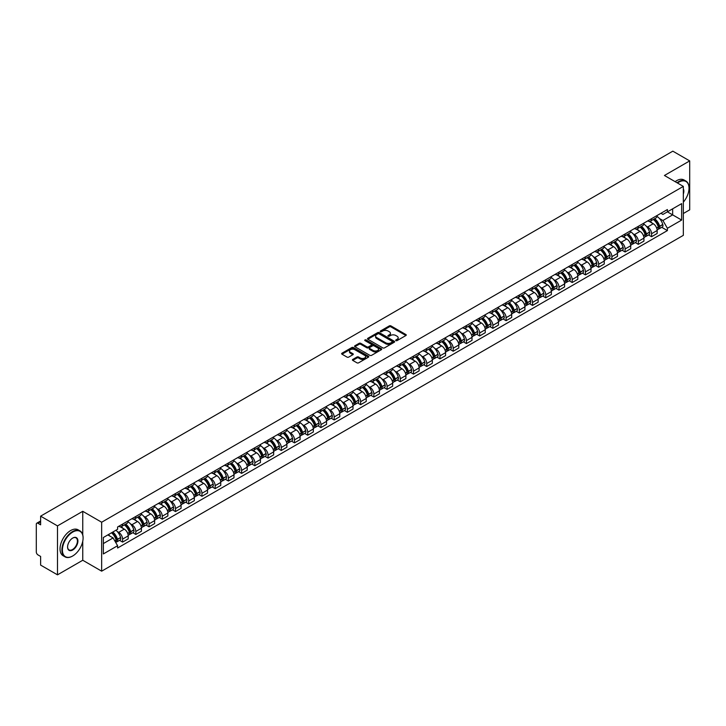 <?xml version="1.0" encoding="UTF-8"?>
<svg xmlns="http://www.w3.org/2000/svg" width="726" height="726" viewBox="0 0 726 726"><rect width="100%" height="100%" fill="white"/><g stroke="black" fill="none" stroke-linecap="round" stroke-linejoin="round"><path stroke-width="1.09" d="M395.915 340.621A0.826 0.472 0 0 0 397.077 340.621L405.916 335.521A1.18 0.681 0 0 0 406.261 335.04A1.18 0.681 0 0 0 405.916 334.559L390.942 325.91A1.18 0.681 0 0 0 389.281 325.91L380.442 331.02A0.826 0.472 0 0 0 381.604 331.691L382.747 331.029A3.766 2.178 0 0 1 388.074 331.029L389.317 331.746A3.766 2.178 0 0 1 390.425 333.288A3.766 2.178 0 0 1 389.317 334.822L388.174 335.485A0.826 0.472 0 0 0 389.345 336.156L390.488 335.494A3.766 2.178 0 0 1 395.806 335.494L397.058 336.22A3.766 2.178 0 0 1 398.166 337.753A3.766 2.178 0 0 1 397.058 339.287L395.915 339.95A0.826 0.472 0 0 0 395.915 340.621L395.915 339.95M352.754 359.443A1.18 0.681 0 0 0 352.409 359.924A1.18 0.681 0 0 0 352.754 360.405L356.956 362.828A1.18 0.681 0 0 0 358.617 362.828L368.436 357.165A1.18 0.681 0 0 0 368.781 356.684A1.18 0.681 0 0 0 368.436 356.203L353.462 347.554A1.18 0.681 0 0 0 351.792 347.554L341.973 353.217A1.18 0.681 0 0 0 341.628 353.698A1.18 0.681 0 0 0 341.973 354.179L347.055 357.11A1.18 0.681 0 0 0 348.716 357.11L352.918 354.687A1.18 0.681 0 0 0 353.263 354.206A1.18 0.681 0 0 0 352.918 353.725L350.404 352.273A3.149 1.815 0 0 1 349.478 350.985A3.149 1.815 0 0 1 351.42 349.306A3.149 1.815 0 0 1 354.851 349.705L364.715 355.395A3.149 1.815 0 0 1 365.632 356.684A3.149 1.815 0 0 1 363.69 358.363A3.149 1.815 0 0 1 360.259 357.963L358.617 357.02A1.18 0.681 0 0 0 356.956 357.02L352.754 359.443L352.754 360.405L356.956 358L356.956 357.02M101.658 522.23L82.755 511.313L57.49 525.896L40.62 516.159L672.83 151.162L689.7 160.9L664.435 175.483L683.338 186.4L101.658 522.23L101.658 571.171L683.338 235.342L683.338 186.4M382.829 347.89A1.18 0.681 0 0 0 384.499 347.89L394.309 342.218A1.18 0.681 0 0 0 394.654 341.737A1.18 0.681 0 0 0 394.309 341.256L379.335 332.617A1.18 0.681 0 0 0 377.674 332.617L367.855 338.28A1.18 0.681 0 0 0 367.51 338.761A1.18 0.681 0 0 0 367.855 339.242L382.829 347.89M365.314 340.803A0.826 0.472 0 0 1 366.149 340.921L381.359 349.696L371.558 355.359A1.18 0.681 0 0 1 369.888 355.359L354.914 346.71L359.116 344.305L359.116 343.325L354.914 345.748A1.18 0.681 0 0 0 354.569 346.229A1.18 0.681 0 0 0 354.914 346.71L354.914 345.748M359.116 344.305A1.18 0.681 0 0 1 360.777 344.305L360.777 343.325A1.18 0.681 0 0 0 359.116 343.325M360.777 343.325L366.857 346.828A1.18 0.681 0 0 0 368.518 346.828L371.304 345.222A1.18 0.681 0 0 0 371.648 344.741A1.18 0.681 0 0 0 371.304 344.26L364.978 340.612A0.826 0.472 0 0 1 366.149 339.94L381.377 348.734A1.18 0.681 0 0 1 381.722 349.206A1.18 0.681 0 0 1 381.377 349.687L381.377 348.734M57.49 525.896L57.49 574.838L40.62 565.1L40.62 556.443L37.997 554.918A2.396 1.388 -120 0 1 36.3 551.987L36.3 524.281A2.396 1.388 -120 0 1 36.799 523.183L40.62 520.978M683.338 213.508L689.7 209.841L689.7 160.9M57.49 574.838L82.755 560.254L101.658 571.171M40.62 516.159L40.62 524.825L37.997 523.31A2.396 1.388 -120 0 0 36.799 523.183M651.558 218.698A5.518 3.185 60 0 1 650.414 221.176L656.005 217.945A5.518 3.185 -120 0 0 657.148 215.468M646.24 226.158L647.656 226.966A5.518 3.185 60 0 1 651.558 233.727L657.148 230.496A5.518 3.185 -120 0 0 653.246 223.735L649.244 221.43M657.148 230.496L657.148 233.482L651.558 236.712L648.518 234.961M650.414 221.176A5.518 3.185 60 0 1 647.701 220.922M651.558 233.727L651.558 236.712M638.326 226.331A5.518 3.185 60 0 1 637.192 228.808L642.782 225.577A5.518 3.185 -120 0 0 643.926 223.1M635.295 242.593L638.326 244.344L643.926 241.114L643.926 238.128A5.518 3.185 -120 0 0 640.023 231.376L636.021 229.062M637.192 228.808A5.518 3.185 60 0 1 634.47 228.563M633.018 233.79L634.433 234.607A5.518 3.185 60 0 1 638.326 241.359L638.326 244.344M625.104 233.963A5.518 3.185 60 0 1 623.961 236.44L629.56 233.209A5.518 3.185 -120 0 0 630.703 230.741M622.073 250.225L625.104 251.976L630.703 248.746L630.703 245.76A5.518 3.185 -120 0 0 626.801 239.008L622.799 236.694M623.961 236.44A5.518 3.185 60 0 1 621.247 236.195M619.795 241.422L621.211 242.239A5.518 3.185 60 0 1 625.104 248.991L625.104 251.976M611.882 241.604A5.518 3.185 60 0 1 610.738 244.081L616.338 240.85A5.518 3.185 -120 0 0 617.472 238.373M608.851 257.857L611.882 259.609L617.481 256.378L617.481 253.401A5.518 3.185 -120 0 0 613.579 246.64L609.577 244.335M610.738 244.081A5.518 3.185 60 0 1 608.025 243.827M606.573 249.054L607.98 249.871A5.518 3.185 60 0 1 611.882 256.623L611.882 259.609M598.66 249.236A5.518 3.185 60 0 1 597.516 251.713L603.106 248.483A5.518 3.185 -120 0 0 604.25 246.005M595.629 265.498L598.66 267.25L604.25 264.019L604.25 261.033A5.518 3.185 -120 0 0 600.357 254.281L596.345 251.967M597.516 251.713A5.518 3.185 60 0 1 594.803 251.459M593.351 256.695L594.757 257.512A5.518 3.185 60 0 1 598.66 264.264L598.66 267.25M585.437 256.868A5.518 3.185 60 0 1 584.294 259.345L589.884 256.115A5.518 3.185 -120 0 0 591.028 253.637M582.397 273.13L585.437 274.882L591.028 271.651L591.028 268.665A5.518 3.185 -120 0 0 587.125 261.914L583.123 259.599M584.294 259.345A5.518 3.185 60 0 1 581.58 259.1M580.128 264.328L581.535 265.144A5.518 3.185 60 0 1 585.437 271.896L585.437 274.882M572.206 264.509A5.518 3.185 60 0 1 571.072 266.977L576.662 263.756A5.518 3.185 -120 0 0 577.805 261.278M569.175 280.762L572.206 282.514L577.805 279.283L577.805 276.297A5.518 3.185 -120 0 0 573.903 269.546L569.901 267.232M571.072 266.977A5.518 3.185 60 0 1 568.349 266.732M566.897 271.96L568.313 272.776A5.518 3.185 60 0 1 572.206 279.528L572.206 282.514M558.984 272.141A5.518 3.185 60 0 1 557.84 274.619L563.44 271.388A5.518 3.185 -120 0 0 564.583 268.91M555.953 288.404L558.984 290.155L564.583 286.924L564.583 283.939A5.518 3.185 -120 0 0 560.681 277.178L556.679 274.873M557.84 274.619A5.518 3.185 60 0 1 555.127 274.364M553.675 279.601L555.091 280.408A5.518 3.185 60 0 1 558.984 287.169L558.984 290.155M545.761 279.773A5.518 3.185 60 0 1 544.618 282.251L550.217 279.02A5.518 3.185 -120 0 0 551.361 276.542M542.73 296.036L545.761 297.787L551.361 294.556L551.361 291.571A5.518 3.185 -120 0 0 547.458 284.819L543.456 282.505M544.618 282.251A5.518 3.185 60 0 1 541.905 282.006M540.453 287.233L541.859 288.05A5.518 3.185 60 0 1 545.761 294.801L545.761 297.787M532.539 287.414A5.518 3.185 60 0 1 531.396 289.883L536.995 286.652A5.518 3.185 -120 0 0 538.129 284.184M529.508 303.668L532.539 305.419L538.129 302.188L538.129 299.203A5.518 3.185 -120 0 0 534.236 292.451L530.225 290.137M531.396 289.883A5.518 3.185 60 0 1 528.682 289.638M527.23 294.865L528.637 295.682A5.518 3.185 60 0 1 532.539 302.433L532.539 305.419M519.317 295.046A5.518 3.185 60 0 1 518.173 297.524L523.764 294.293A5.518 3.185 -120 0 0 524.907 291.816M516.277 311.3L519.317 313.06L524.907 309.83L524.907 306.844A5.518 3.185 -120 0 0 521.014 300.083L517.003 297.778M518.173 297.524A5.518 3.185 60 0 1 515.46 297.27M514.008 302.506L515.415 303.314A5.518 3.185 60 0 1 519.317 310.075L519.317 313.06M506.086 302.678A5.518 3.185 60 0 1 504.951 305.156L510.541 301.925A5.518 3.185 -120 0 0 511.685 299.448M503.054 318.941L506.095 320.692L511.685 317.462L511.685 314.476A5.518 3.185 -120 0 0 507.783 307.724L503.78 305.41M504.951 305.156A5.518 3.185 60 0 1 502.238 304.911M500.777 310.138L502.192 310.955A5.518 3.185 60 0 1 506.095 317.707L506.095 320.692M492.863 310.311A5.518 3.185 60 0 1 491.72 312.788L497.319 309.557A5.518 3.185 -120 0 0 498.463 307.089M489.832 326.573L492.863 328.324L498.463 325.094L498.463 322.108A5.518 3.185 -120 0 0 494.56 315.356L490.558 313.042M491.72 312.788A5.518 3.185 60 0 1 489.006 312.543M487.554 317.77L488.97 318.587A5.518 3.185 60 0 1 492.863 325.339L492.863 328.324M479.641 317.952A5.518 3.185 60 0 1 478.498 320.429L484.097 317.198A5.518 3.185 -120 0 0 485.24 314.721M476.61 334.205L479.641 335.957L485.24 332.726L485.24 329.749A5.518 3.185 -120 0 0 481.338 322.988L477.336 320.683M478.498 320.429A5.518 3.185 60 0 1 475.784 320.175M474.332 325.402L475.739 326.219A5.518 3.185 60 0 1 479.641 332.971L479.641 335.957M466.419 325.584A5.518 3.185 60 0 1 465.275 328.061L470.875 324.831A5.518 3.185 -120 0 0 472.009 322.353M463.388 341.846L466.419 343.598L472.009 340.367L472.009 337.381A5.518 3.185 -120 0 0 468.116 330.629L464.114 328.315M465.275 328.061A5.518 3.185 60 0 1 462.562 327.807M461.11 333.043L462.516 333.86A5.518 3.185 60 0 1 466.419 340.612L466.419 343.598M453.196 333.216A5.518 3.185 60 0 1 452.053 335.693L457.643 332.463A5.518 3.185 -120 0 0 458.787 329.985M450.156 349.478L453.196 351.23L458.787 347.999L458.787 345.013A5.518 3.185 -120 0 0 454.893 338.262L450.882 335.947M452.053 335.693A5.518 3.185 60 0 1 449.34 335.448M447.888 340.675L449.294 341.492A5.518 3.185 60 0 1 453.196 348.244L453.196 351.23M439.974 340.857A5.518 3.185 60 0 1 438.831 343.325L444.421 340.104A5.518 3.185 -120 0 0 445.564 337.626M436.934 357.11L439.974 358.862L445.564 355.631L445.564 352.645A5.518 3.185 -120 0 0 441.662 345.894L437.66 343.579M438.831 343.325A5.518 3.185 60 0 1 436.117 343.08M434.656 348.308L436.072 349.124A5.518 3.185 60 0 1 439.974 355.876L439.974 358.862M426.743 348.489A5.518 3.185 60 0 1 425.608 350.967L431.199 347.736A5.518 3.185 -120 0 0 432.342 345.258M423.712 364.751L426.743 366.503L432.342 363.272L432.342 360.287A5.518 3.185 -120 0 0 428.44 353.526L424.438 351.221M425.608 350.967A5.518 3.185 60 0 1 422.886 350.712M421.434 355.949L422.85 356.756A5.518 3.185 60 0 1 426.743 363.517L426.743 366.503M413.521 356.121A5.518 3.185 60 0 1 412.377 358.599L417.976 355.368A5.518 3.185 -120 0 0 419.12 352.89M410.489 372.384L413.521 374.135L419.12 370.904L419.12 367.919A5.518 3.185 -120 0 0 415.218 361.167L411.215 358.853M412.377 358.599A5.518 3.185 60 0 1 409.664 358.354M408.212 363.581L409.627 364.398A5.518 3.185 60 0 1 413.521 371.149L413.521 374.135M400.298 363.762A5.518 3.185 60 0 1 399.155 366.231L404.754 363A5.518 3.185 -120 0 0 405.888 360.532M397.267 380.016L400.298 381.767L405.898 378.536L405.898 375.551A5.518 3.185 -120 0 0 401.995 368.799L397.993 366.485M399.155 366.231A5.518 3.185 60 0 1 396.441 365.986M394.989 371.213L396.396 372.03A5.518 3.185 60 0 1 400.298 378.781L400.298 381.767M387.076 371.394A5.518 3.185 60 0 1 385.933 373.872L391.523 370.641A5.518 3.185 -120 0 0 392.666 368.164M384.045 387.648L387.076 389.408L392.666 386.178L392.666 383.192A5.518 3.185 -120 0 0 388.773 376.431L384.762 374.126M385.933 373.872A5.518 3.185 60 0 1 383.219 373.618M381.767 378.854L383.174 379.662A5.518 3.185 60 0 1 387.076 386.423L387.076 389.408M373.854 379.026A5.518 3.185 60 0 1 372.71 381.504L378.3 378.273A5.518 3.185 -120 0 0 379.444 375.796M370.814 395.289L373.854 397.04L379.444 393.81L379.444 390.824A5.518 3.185 -120 0 0 375.542 384.072L371.54 381.758M372.71 381.504A5.518 3.185 60 0 1 369.997 381.259M368.545 386.486L369.951 387.303A5.518 3.185 60 0 1 373.854 394.055L373.854 397.04M360.622 386.659A5.518 3.185 60 0 1 359.488 389.136L365.078 385.905A5.518 3.185 -120 0 0 366.222 383.437M357.591 402.921L360.622 404.672L366.222 401.442L366.222 398.456A5.518 3.185 -120 0 0 362.319 391.704L358.317 389.39M359.488 389.136A5.518 3.185 60 0 1 356.765 388.891M355.313 394.118L356.729 394.935A5.518 3.185 60 0 1 360.622 401.687L360.622 404.672M347.4 394.3A5.518 3.185 60 0 1 346.257 396.777L351.856 393.546A5.518 3.185 -120 0 0 352.999 391.069M344.369 410.553L347.4 412.304L352.999 409.074L352.999 406.088A5.518 3.185 -120 0 0 349.097 399.336L345.095 397.031M346.257 396.777A5.518 3.185 60 0 1 343.543 396.523M342.091 401.75L343.507 402.567A5.518 3.185 60 0 1 347.4 409.319L347.4 412.304M334.178 401.932A5.518 3.185 60 0 1 333.034 404.409L338.634 401.179A5.518 3.185 -120 0 0 339.777 398.701M331.147 418.194L334.178 419.946L339.777 416.715L339.777 413.729A5.518 3.185 -120 0 0 335.875 406.977L331.873 404.663M333.034 404.409A5.518 3.185 60 0 1 330.321 404.155M328.869 409.391L330.276 410.208A5.518 3.185 60 0 1 334.178 416.96L334.178 419.946M320.956 409.564A5.518 3.185 60 0 1 319.812 412.041L325.411 408.811A5.518 3.185 -120 0 0 326.546 406.333M317.924 425.826L320.956 427.578L326.546 424.347L326.546 421.361A5.518 3.185 -120 0 0 322.653 414.61L318.641 412.295M319.812 412.041A5.518 3.185 60 0 1 317.099 411.796M315.647 417.023L317.053 417.84A5.518 3.185 60 0 1 320.956 424.592L320.956 427.578M307.733 417.205A5.518 3.185 60 0 1 306.59 419.673L312.18 416.452A5.518 3.185 -120 0 0 313.323 413.974M304.693 433.458L307.733 435.21L313.323 431.979L313.323 428.993A5.518 3.185 -120 0 0 309.43 422.242L305.419 419.927M306.59 419.673A5.518 3.185 60 0 1 303.876 419.428M302.424 424.656L303.831 425.472A5.518 3.185 60 0 1 307.733 432.224L307.733 435.21M294.502 424.837A5.518 3.185 60 0 1 293.368 427.315L298.958 424.084A5.518 3.185 -120 0 0 300.101 421.606M291.471 441.099L294.511 442.851L300.101 439.62L300.101 436.635A5.518 3.185 -120 0 0 296.199 429.874L292.197 427.569M293.368 427.315A5.518 3.185 60 0 1 290.654 427.06M289.193 432.297L290.609 433.104A5.518 3.185 60 0 1 294.511 439.865L294.511 442.851M281.28 432.469A5.518 3.185 60 0 1 280.136 434.947L285.735 431.716A5.518 3.185 -120 0 0 286.879 429.238M278.249 448.732L281.28 450.483L286.879 447.252L286.879 444.267A5.518 3.185 -120 0 0 282.977 437.515L278.975 435.201M280.136 434.947A5.518 3.185 60 0 1 277.423 434.702M275.971 439.929L277.386 440.746A5.518 3.185 60 0 1 281.28 447.497L281.28 450.483M268.057 440.11A5.518 3.185 60 0 1 266.914 442.579L272.513 439.348A5.518 3.185 -120 0 0 273.657 436.88M265.026 456.364L268.057 458.115L273.657 454.884L273.657 451.899A5.518 3.185 -120 0 0 269.754 445.147L265.752 442.833M266.914 442.579A5.518 3.185 60 0 1 264.2 442.334M262.748 447.561L264.155 448.378A5.518 3.185 60 0 1 268.057 455.129L268.057 458.115M254.835 447.742A5.518 3.185 60 0 1 253.692 450.22L259.291 446.989A5.518 3.185 -120 0 0 260.425 444.512M251.804 463.996L254.835 465.756L260.425 462.526L260.425 459.54A5.518 3.185 -120 0 0 256.532 452.779L252.53 450.474M253.692 450.22A5.518 3.185 60 0 1 250.978 449.966M249.526 455.202L250.933 456.01A5.518 3.185 60 0 1 254.835 462.771L254.835 465.756M241.613 455.374A5.518 3.185 60 0 1 240.469 457.852L246.06 454.621A5.518 3.185 -120 0 0 247.203 452.144M238.573 471.637L241.613 473.388L247.203 470.158L247.203 467.172A5.518 3.185 -120 0 0 243.31 460.42L239.299 458.106M240.469 457.852A5.518 3.185 60 0 1 237.756 457.607M236.304 462.834L237.711 463.651A5.518 3.185 60 0 1 241.613 470.403L241.613 473.388M228.391 463.006A5.518 3.185 60 0 1 227.247 465.484L232.837 462.253A5.518 3.185 -120 0 0 233.981 459.785M225.35 479.269L228.391 481.02L233.981 477.79L233.981 474.804A5.518 3.185 -120 0 0 230.078 468.052L226.076 465.738M227.247 465.484A5.518 3.185 60 0 1 224.534 465.239M223.073 470.466L224.488 471.283A5.518 3.185 60 0 1 228.391 478.035L228.391 481.02M215.159 470.648A5.518 3.185 60 0 1 214.025 473.125L219.615 469.894A5.518 3.185 -120 0 0 220.758 467.417M212.128 486.901L215.159 488.652L220.758 485.422L220.758 482.436A5.518 3.185 -120 0 0 216.856 475.684L212.854 473.37M214.025 473.125A5.518 3.185 60 0 1 211.302 472.871M209.85 478.098L211.266 478.915A5.518 3.185 60 0 1 215.159 485.667L215.159 488.652M201.937 478.28A5.518 3.185 60 0 1 200.793 480.757L206.393 477.527A5.518 3.185 -120 0 0 207.536 475.049M198.906 494.542L201.937 496.294L207.536 493.063L207.536 490.077A5.518 3.185 -120 0 0 203.634 483.325L199.632 481.011M200.793 480.757A5.518 3.185 60 0 1 198.08 480.503M196.628 485.739L198.044 486.547A5.518 3.185 60 0 1 201.937 493.308L201.937 496.294M188.715 485.912A5.518 3.185 60 0 1 187.571 488.389L193.17 485.159A5.518 3.185 -120 0 0 194.305 482.681M185.684 502.174L188.715 503.926L194.314 500.695L194.314 497.709A5.518 3.185 -120 0 0 190.412 490.957L186.41 488.643M187.571 488.389A5.518 3.185 60 0 1 184.858 488.144M183.406 493.371L184.812 494.188A5.518 3.185 60 0 1 188.715 500.94L188.715 503.926M175.492 493.553A5.518 3.185 60 0 1 174.349 496.021L179.939 492.8A5.518 3.185 -120 0 0 181.083 490.322M172.461 509.806L175.492 511.558L181.083 508.327L181.083 505.341A5.518 3.185 -120 0 0 177.189 498.59L173.178 496.275M174.349 496.021A5.518 3.185 60 0 1 171.635 495.776M170.183 501.004L171.59 501.82A5.518 3.185 60 0 1 175.492 508.572L175.492 511.558M162.27 501.185A5.518 3.185 60 0 1 161.127 503.662L166.717 500.432A5.518 3.185 -120 0 0 167.86 497.954M159.23 517.447L162.27 519.199L167.86 515.968L167.86 512.983A5.518 3.185 -120 0 0 163.958 506.222L159.956 503.917M161.127 503.662A5.518 3.185 60 0 1 158.413 503.408M156.961 508.645L158.368 509.452A5.518 3.185 60 0 1 162.27 516.213L162.27 519.199M149.039 508.817A5.518 3.185 60 0 1 147.904 511.295L153.495 508.064A5.518 3.185 -120 0 0 154.638 505.586M146.008 525.08L149.039 526.831L154.638 523.6L154.638 520.615A5.518 3.185 -120 0 0 150.736 513.863L146.734 511.549M147.904 511.295A5.518 3.185 60 0 1 145.182 511.05M143.73 516.277L145.146 517.093A5.518 3.185 60 0 1 149.039 523.845L149.039 526.831M135.816 516.458A5.518 3.185 60 0 1 134.673 518.927L140.272 515.696A5.518 3.185 -120 0 0 141.416 513.228M132.785 532.712L135.816 534.463L141.416 531.232L141.416 528.247A5.518 3.185 -120 0 0 137.513 521.495L133.511 519.181M134.673 518.927A5.518 3.185 60 0 1 131.96 518.682M130.508 523.909L131.923 524.726A5.518 3.185 60 0 1 135.816 531.477L135.816 534.463M122.594 524.09A5.518 3.185 60 0 1 121.451 526.568L127.05 523.337A5.518 3.185 -120 0 0 128.193 520.86M119.563 540.344L122.594 542.095L128.193 538.873L128.193 535.888A5.518 3.185 -120 0 0 124.291 529.127L120.289 526.822M121.451 526.568A5.518 3.185 60 0 1 118.737 526.314M117.285 531.55L118.692 532.358A5.518 3.185 60 0 1 122.594 539.119L122.594 542.095M660.923 213.29L662.911 214.442L681.65 203.625L672.657 208.816L672.657 214.878L662.911 220.504L659.471 218.517M103.355 543.565L113.102 537.939L117.594 545.725L103.355 553.947L103.355 537.503L117.594 529.281L117.594 526.976L667.403 209.542L667.403 211.847L681.65 220.069L667.403 228.291L662.911 220.504M681.65 203.625L681.65 220.069M117.594 545.725L117.594 548.021L667.403 230.587L667.403 228.291M82.755 511.313L82.755 534.871M82.755 541.269L82.755 560.254M113.102 537.939L107.847 534.908M661.74 227.32L667.403 230.587M396.242 340.739L397.058 340.267A3.766 2.178 0 0 0 398.166 338.733L398.166 337.753M390.425 333.288L390.425 334.269A3.766 2.178 0 0 1 389.317 335.802L388.501 336.274M405.907 335.53L390.942 326.891A1.18 0.681 0 0 0 389.281 326.891L380.769 331.8M394.309 341.256L394.309 342.218L379.335 333.588A1.18 0.681 0 0 0 377.674 333.588L367.864 339.251M392.231 342.073A0.826 0.472 0 0 0 392.231 341.401L379.09 333.815A0.826 0.472 0 0 0 377.919 333.815L376.712 334.514A3.766 2.178 0 0 0 375.614 336.047A3.766 2.178 0 0 0 376.712 337.581L385.697 342.772A3.766 2.178 0 0 0 391.024 342.772L392.231 342.073L392.231 343.053A0.826 0.472 0 0 0 392.476 342.717L392.476 341.737M375.614 336.047L375.614 337.027A3.766 2.178 0 0 0 376.712 338.561L376.712 337.581M392.231 343.053L391.024 343.752A3.766 2.178 0 0 1 385.697 343.752L376.712 338.561M360.777 344.305L366.857 347.808A1.18 0.681 0 0 0 368.518 347.808L371.304 346.202A1.18 0.681 0 0 0 371.648 345.721L371.648 344.741M373.155 350.467A3.149 1.815 0 0 0 376.585 350.867A3.149 1.815 0 0 0 378.527 349.188A3.149 1.815 0 0 0 377.611 347.899L374.135 345.894A1.18 0.681 0 0 0 372.474 345.894L369.679 347.509A1.18 0.681 0 0 0 369.334 347.981A1.18 0.681 0 0 0 369.679 348.462L373.155 350.467L373.155 351.448A3.149 1.815 0 0 0 376.585 351.847A3.149 1.815 0 0 0 378.527 350.168L378.527 349.188M369.334 347.981L369.334 348.961A1.18 0.681 0 0 0 369.679 349.442L369.679 348.462M373.155 351.448L369.679 349.442M365.632 356.684L365.632 357.655A3.149 1.815 0 0 1 363.69 359.334A3.149 1.815 0 0 1 360.259 358.943L358.617 358A1.18 0.681 0 0 0 356.956 358M349.478 350.985L349.478 351.965A3.149 1.815 0 0 0 350.404 353.253L350.404 352.273M352.9 354.696L350.404 353.253M368.418 357.174L353.462 348.534A1.18 0.681 0 0 0 351.792 348.534L341.991 354.188L341.973 353.217M653.636 219.316A7.55 4.356 60 0 1 653.672 219.334A7.55 4.356 60 0 1 658.645 226.113L658.691 226.267A1.47 0.844 60 0 1 658.455 227.419A1.47 0.844 60 0 1 658.418 227.438M653.309 219.506A9.111 5.263 60 0 1 658.31 227.02L658.355 227.174A3.031 1.751 60 0 1 657.874 229.552L657.13 229.988M658.391 228.881A3.031 1.751 -120 0 0 659.235 228.772A3.031 1.751 -120 0 0 659.716 226.394L659.671 226.24A9.111 5.263 -120 0 0 654.661 218.717M657.03 216.439A9.111 5.263 60 0 1 662.765 224.452L662.811 224.606A3.031 1.751 60 0 1 662.33 226.984L659.235 228.772M650.197 221.276A9.111 5.263 60 0 1 652.102 223.073M656.531 223.091L657.692 223.762M640.414 226.948A7.55 4.356 60 0 1 640.45 226.966A7.55 4.356 60 0 1 645.423 233.745L645.459 233.899A1.47 0.844 60 0 1 645.232 235.052A1.47 0.844 60 0 1 645.196 235.07M640.078 227.138A9.111 5.263 60 0 1 645.087 234.652L645.133 234.816A3.031 1.751 60 0 1 644.652 237.184L643.898 237.62M645.169 236.522A3.031 1.751 -120 0 0 646.013 236.404A3.031 1.751 -120 0 0 646.485 234.026L646.449 233.872A9.111 5.263 -120 0 0 641.439 226.358M643.808 224.071A9.111 5.263 60 0 1 649.534 232.084L649.579 232.238A3.031 1.751 60 0 1 649.108 234.616L646.013 236.404M636.974 228.917A9.111 5.263 60 0 1 638.88 230.714M643.309 230.723L644.47 231.394M627.191 234.58A7.55 4.356 60 0 1 627.228 234.607A7.55 4.356 60 0 1 632.192 241.377L632.237 241.54A1.47 0.844 60 0 1 632.01 242.693A1.47 0.844 60 0 1 631.974 242.711M626.856 234.77A9.111 5.263 60 0 1 631.865 242.293L631.91 242.448A3.031 1.751 60 0 1 631.429 244.825L630.676 245.261M631.947 244.154A3.031 1.751 -120 0 0 632.791 244.036A3.031 1.751 -120 0 0 633.263 241.667L633.217 241.504A9.111 5.263 -120 0 0 628.217 233.99M630.585 231.703A9.111 5.263 60 0 1 636.312 239.716L636.357 239.879A3.031 1.751 60 0 1 635.876 242.257L632.791 244.036M623.752 236.549A9.111 5.263 60 0 1 625.649 238.346M630.077 238.355L631.239 239.026M613.96 242.221A7.55 4.356 60 0 1 614.005 242.239A7.55 4.356 60 0 1 618.969 249.018L619.015 249.172A1.47 0.844 60 0 1 618.779 250.325A1.47 0.844 60 0 1 618.752 250.343M613.633 242.411A9.111 5.263 60 0 1 618.643 249.925L618.688 250.08A3.031 1.751 60 0 1 618.207 252.457L617.454 252.893M618.724 251.786A3.031 1.751 -120 0 0 619.559 251.677A3.031 1.751 -120 0 0 620.04 249.299L619.995 249.145A9.111 5.263 -120 0 0 614.986 241.622M617.363 239.344A9.111 5.263 60 0 1 623.09 247.357L623.135 247.512A3.031 1.751 60 0 1 622.654 249.889L619.559 251.677M610.53 244.181A9.111 5.263 60 0 1 612.426 245.978M616.855 245.996L618.017 246.659M600.738 249.853A7.55 4.356 60 0 1 600.774 249.871A7.55 4.356 60 0 1 605.747 256.65L605.793 256.804A1.47 0.844 60 0 1 605.557 257.957A1.47 0.844 60 0 1 605.529 257.975M600.411 250.043A9.111 5.263 60 0 1 605.411 257.558L605.457 257.712A3.031 1.751 60 0 1 604.985 260.089L604.232 260.525M605.502 259.427A3.031 1.751 -120 0 0 606.337 259.309A3.031 1.751 -120 0 0 606.818 256.931L606.773 256.777A9.111 5.263 -120 0 0 601.763 249.263M604.141 246.976A9.111 5.263 60 0 1 609.867 254.989L609.913 255.144A3.031 1.751 60 0 1 609.432 257.521L606.337 259.309M597.298 251.822A9.111 5.263 60 0 1 599.204 253.61M603.633 253.628L604.794 254.3M587.515 257.485A7.55 4.356 60 0 1 587.552 257.512A7.55 4.356 60 0 1 592.525 264.282L592.57 264.445A1.47 0.844 60 0 1 592.334 265.598A1.47 0.844 60 0 1 592.298 265.616M587.189 257.676A9.111 5.263 60 0 1 592.189 265.19L592.235 265.353A3.031 1.751 60 0 1 591.763 267.731L591.009 268.166M592.28 267.059A3.031 1.751 -120 0 0 593.115 266.941A3.031 1.751 -120 0 0 593.596 264.563L593.55 264.409A9.111 5.263 -120 0 0 588.541 256.895M590.919 254.608A9.111 5.263 60 0 1 596.645 262.621L596.69 262.785A3.031 1.751 60 0 1 596.209 265.162L593.115 266.941M584.076 259.454A9.111 5.263 60 0 1 585.982 261.251M590.41 261.26L591.572 261.932M683.338 202.146A14.629 8.44 120 0 0 689.019 188.206A14.629 8.44 120 0 0 678.683 182.235A14.629 8.44 120 0 0 677.476 183.006M676.995 182.734A14.983 8.648 -60 0 1 678.429 181.799A14.983 8.648 -60 0 1 685.916 181.055A14.983 8.648 -60 0 1 689.019 187.916A14.983 8.648 -60 0 1 689.019 188.061M683.338 188.905A7.314 4.22 -60 0 1 683.338 194.069M675.135 181.654A14.983 8.648 -60 0 1 676.559 180.72A14.983 8.648 -60 0 1 684.055 179.975L685.916 181.055M72.5 556.098L72.754 555.953A14.629 8.44 120 0 0 83.091 538.039A14.629 8.44 120 0 0 72.754 532.067A14.629 8.44 120 0 0 62.409 549.981A14.629 8.44 120 0 0 72.754 555.953L72.5 556.098A14.983 8.648 -60 0 1 65.004 556.842A14.983 8.648 -60 0 1 62.708 544.827A14.983 8.648 -60 0 1 72.5 531.623A14.983 8.648 -60 0 1 79.987 530.887A14.983 8.648 -60 0 1 83.091 537.748A14.983 8.648 -60 0 1 83.091 537.893M72.754 538.039L72.754 538.039A7.314 4.22 -60 0 1 77.918 541.024A7.314 4.22 -60 0 1 72.754 549.981A7.314 4.22 -60 0 1 67.582 546.996A7.314 4.22 -60 0 1 72.754 538.039L72.754 538.039M67.582 546.841A6.951 4.011 120 0 0 69.015 549.881A6.951 4.011 120 0 0 72.5 549.537A6.951 4.011 120 0 0 77.038 543.411A6.951 4.011 120 0 0 75.976 537.839A6.951 4.011 120 0 0 72.618 538.111M65.004 556.842L63.135 555.762A14.983 8.648 -60 0 1 60.839 543.756A14.983 8.648 -60 0 1 70.631 530.552A14.983 8.648 -60 0 1 78.127 529.808L79.987 530.887M574.293 265.117A7.55 4.356 60 0 1 574.33 265.144A7.55 4.356 60 0 1 579.303 271.923L579.339 272.078A1.47 0.844 60 0 1 579.112 273.23A1.47 0.844 60 0 1 579.076 273.248M573.957 265.308A9.111 5.263 60 0 1 578.967 272.831L579.012 272.985A3.031 1.751 60 0 1 578.531 275.363L577.778 275.798M579.049 274.691A3.031 1.751 -120 0 0 579.892 274.582A3.031 1.751 -120 0 0 580.364 272.205L580.328 272.05A9.111 5.263 -120 0 0 575.319 264.527M577.687 262.24A9.111 5.263 60 0 1 583.423 270.263L583.459 270.417A3.031 1.751 60 0 1 582.987 272.795L579.892 274.582M570.854 267.086A9.111 5.263 60 0 1 572.76 268.883M577.188 268.892L578.35 269.564M561.071 272.758A7.55 4.356 60 0 1 561.107 272.776A7.55 4.356 60 0 1 566.071 279.555L566.117 279.71A1.47 0.844 60 0 1 565.89 280.862A1.47 0.844 60 0 1 565.853 280.88M560.735 272.949A9.111 5.263 60 0 1 565.745 280.463L565.79 280.617A3.031 1.751 60 0 1 565.309 282.995L564.556 283.43M565.826 282.323A3.031 1.751 -120 0 0 566.67 282.214A3.031 1.751 -120 0 0 567.142 279.837L567.097 279.682A9.111 5.263 -120 0 0 562.096 272.159M564.465 269.881A9.111 5.263 60 0 1 570.191 277.895L570.237 278.049A3.031 1.751 60 0 1 569.765 280.427L566.67 282.214M557.632 274.718A9.111 5.263 60 0 1 559.528 276.515M563.966 276.533L565.127 277.205M547.84 280.39A7.55 4.356 60 0 1 547.885 280.408A7.55 4.356 60 0 1 552.849 287.187L552.894 287.342A1.47 0.844 60 0 1 552.668 288.503A1.47 0.844 60 0 1 552.631 288.512M547.513 280.581A9.111 5.263 60 0 1 552.522 288.095L552.568 288.258A3.031 1.751 60 0 1 552.087 290.636L551.333 291.062M552.604 289.964A3.031 1.751 -120 0 0 553.439 289.846A3.031 1.751 -120 0 0 553.92 287.469L553.874 287.315A9.111 5.263 -120 0 0 548.865 279.8M551.243 277.514A9.111 5.263 60 0 1 556.969 285.527L557.014 285.69A3.031 1.751 60 0 1 556.533 288.059L553.439 289.846M544.409 282.36A9.111 5.263 60 0 1 546.306 284.156M550.735 284.165L551.896 284.837M534.617 288.022A7.55 4.356 60 0 1 534.654 288.05A7.55 4.356 60 0 1 539.627 294.829L539.672 294.983A1.47 0.844 60 0 1 539.436 296.135A1.47 0.844 60 0 1 539.409 296.154M534.291 288.213A9.111 5.263 60 0 1 539.3 295.736L539.336 295.89A3.031 1.751 60 0 1 538.864 298.268L538.111 298.704M539.382 297.596A3.031 1.751 -120 0 0 540.217 297.488A3.031 1.751 -120 0 0 540.698 295.11L540.652 294.947A9.111 5.263 -120 0 0 535.643 287.432M538.02 285.146A9.111 5.263 60 0 1 543.747 293.168L543.792 293.322A3.031 1.751 60 0 1 543.311 295.7L540.217 297.488M531.178 289.992A9.111 5.263 60 0 1 533.084 291.788M537.512 291.798L538.674 292.469M521.395 295.663A7.55 4.356 60 0 1 521.431 295.682A7.55 4.356 60 0 1 526.404 302.461L526.45 302.615A1.47 0.844 60 0 1 526.214 303.767A1.47 0.844 60 0 1 526.187 303.786M521.068 295.854A9.111 5.263 60 0 1 526.069 303.368L526.114 303.522A3.031 1.751 60 0 1 525.642 305.9L524.889 306.336M526.159 305.229A3.031 1.751 -120 0 0 526.994 305.12A3.031 1.751 -120 0 0 527.475 302.742L527.43 302.588A9.111 5.263 -120 0 0 522.421 295.065M524.798 292.787A9.111 5.263 60 0 1 530.524 300.8L530.57 300.954A3.031 1.751 60 0 1 530.089 303.332L526.994 305.12M517.956 297.624A9.111 5.263 60 0 1 519.861 299.421M524.29 299.439L525.452 300.11M508.173 303.296A7.55 4.356 60 0 1 508.209 303.314A7.55 4.356 60 0 1 513.182 310.093L513.228 310.247A1.47 0.844 60 0 1 512.992 311.4A1.47 0.844 60 0 1 512.955 311.418M507.837 303.486A9.111 5.263 60 0 1 512.846 311L512.892 311.164A3.031 1.751 60 0 1 512.411 313.532L511.658 313.968M512.928 312.87A3.031 1.751 -120 0 0 513.772 312.752A3.031 1.751 -120 0 0 514.253 310.374L514.208 310.22A9.111 5.263 -120 0 0 509.198 302.706M511.567 300.419A9.111 5.263 60 0 1 517.302 308.432L517.339 308.586A3.031 1.751 60 0 1 516.867 310.964L513.772 312.752M504.733 305.265A9.111 5.263 60 0 1 506.639 307.062M511.068 307.071L512.229 307.742M494.95 310.928A7.55 4.356 60 0 1 494.987 310.955A7.55 4.356 60 0 1 499.951 317.725L499.996 317.888A1.47 0.844 60 0 1 499.769 319.041A1.47 0.844 60 0 1 499.733 319.059M494.615 311.118A9.111 5.263 60 0 1 499.624 318.641L499.67 318.796A3.031 1.751 60 0 1 499.189 321.173L498.435 321.609M499.706 320.502A3.031 1.751 -120 0 0 500.55 320.384A3.031 1.751 -120 0 0 501.022 318.015L500.976 317.852A9.111 5.263 -120 0 0 495.976 310.338M498.345 308.051A9.111 5.263 60 0 1 504.071 316.064L504.116 316.227A3.031 1.751 60 0 1 503.644 318.605L500.55 320.384M491.511 312.897A9.111 5.263 60 0 1 493.408 314.694M497.845 314.703L499.007 315.374M481.719 318.569A7.55 4.356 60 0 1 481.765 318.587A7.55 4.356 60 0 1 486.729 325.366L486.774 325.52A1.47 0.844 60 0 1 486.547 326.673A1.47 0.844 60 0 1 486.511 326.691M481.392 318.759A9.111 5.263 60 0 1 486.402 326.273L486.447 326.428A3.031 1.751 60 0 1 485.966 328.805L485.213 329.241M486.484 328.134A3.031 1.751 -120 0 0 487.318 328.025A3.031 1.751 -120 0 0 487.799 325.647L487.754 325.493A9.111 5.263 -120 0 0 482.754 317.97M485.122 315.692A9.111 5.263 60 0 1 490.849 323.705L490.894 323.86A3.031 1.751 60 0 1 490.413 326.237L487.318 328.025M478.289 320.529A9.111 5.263 60 0 1 480.185 322.326M484.614 322.344L485.776 323.006M468.497 326.201A7.55 4.356 60 0 1 468.533 326.219A7.55 4.356 60 0 1 473.506 332.998L473.552 333.152A1.47 0.844 60 0 1 473.316 334.305A1.47 0.844 60 0 1 473.288 334.323M468.17 326.391A9.111 5.263 60 0 1 473.18 333.906L473.225 334.06A3.031 1.751 60 0 1 472.744 336.437L471.991 336.873M473.261 335.775A3.031 1.751 -120 0 0 474.096 335.657A3.031 1.751 -120 0 0 474.577 333.279L474.532 333.125A9.111 5.263 -120 0 0 469.522 325.611M471.9 323.324A9.111 5.263 60 0 1 477.626 331.337L477.672 331.492A3.031 1.751 60 0 1 477.191 333.869L474.096 335.657M465.057 328.17A9.111 5.263 60 0 1 466.963 329.958M471.392 329.976L472.553 330.648M455.275 333.833A7.55 4.356 60 0 1 455.311 333.86A7.55 4.356 60 0 1 460.284 340.63L460.329 340.793A1.47 0.844 60 0 1 460.093 341.946A1.47 0.844 60 0 1 460.066 341.964M454.948 334.024A9.111 5.263 60 0 1 459.948 341.538L459.994 341.701A3.031 1.751 60 0 1 459.522 344.079L458.768 344.514M460.039 343.407A3.031 1.751 -120 0 0 460.874 343.289A3.031 1.751 -120 0 0 461.355 340.911L461.309 340.757A9.111 5.263 -120 0 0 456.3 333.243M458.678 330.956A9.111 5.263 60 0 1 464.404 338.969L464.449 339.133A3.031 1.751 60 0 1 463.968 341.51L460.874 343.289M451.835 335.802A9.111 5.263 60 0 1 453.741 337.599M458.17 337.608L459.331 338.28M442.052 341.465A7.55 4.356 60 0 1 442.089 341.492A7.55 4.356 60 0 1 447.062 348.271L447.107 348.426A1.47 0.844 60 0 1 446.871 349.578A1.47 0.844 60 0 1 446.835 349.596M441.726 341.656A9.111 5.263 60 0 1 446.726 349.179L446.771 349.333A3.031 1.751 60 0 1 446.29 351.711L445.546 352.146M446.817 351.039A3.031 1.751 -120 0 0 447.652 350.93A3.031 1.751 -120 0 0 448.133 348.553L448.087 348.389A9.111 5.263 -120 0 0 443.078 340.875M445.446 338.588A9.111 5.263 60 0 1 451.182 346.611L451.227 346.765A3.031 1.751 60 0 1 450.746 349.142L447.652 350.93M438.613 343.434A9.111 5.263 60 0 1 440.519 345.231M444.947 345.24L446.109 345.912M428.83 349.106A7.55 4.356 60 0 1 428.866 349.124A7.55 4.356 60 0 1 433.839 355.903L433.876 356.058A1.47 0.844 60 0 1 433.649 357.21A1.47 0.844 60 0 1 433.613 357.228M428.494 349.297A9.111 5.263 60 0 1 433.504 356.811L433.549 356.965A3.031 1.751 60 0 1 433.068 359.343L432.315 359.778M433.585 358.671A3.031 1.751 -120 0 0 434.429 358.562A3.031 1.751 -120 0 0 434.901 356.185L434.865 356.03A9.111 5.263 -120 0 0 429.856 348.507M432.224 346.229A9.111 5.263 60 0 1 437.95 354.243L437.996 354.397A3.031 1.751 60 0 1 437.524 356.775L434.429 358.562M425.391 351.066A9.111 5.263 60 0 1 427.296 352.863M431.725 352.881L432.887 353.553M415.608 356.738A7.55 4.356 60 0 1 415.644 356.756A7.55 4.356 60 0 1 420.608 363.535L420.653 363.69A1.47 0.844 60 0 1 420.427 364.851A1.47 0.844 60 0 1 420.39 364.86M415.272 356.929A9.111 5.263 60 0 1 420.281 364.443L420.327 364.606A3.031 1.751 60 0 1 419.846 366.984L419.093 367.41M420.363 366.312A3.031 1.751 -120 0 0 421.207 366.194A3.031 1.751 -120 0 0 421.679 363.817L421.634 363.662A9.111 5.263 -120 0 0 416.633 356.148M419.002 353.861A9.111 5.263 60 0 1 424.728 361.875L424.774 362.038A3.031 1.751 60 0 1 424.293 364.407L421.207 366.194M412.168 358.708A9.111 5.263 60 0 1 414.065 360.504M418.494 360.513L419.655 361.185M402.376 364.37A7.55 4.356 60 0 1 402.422 364.398A7.55 4.356 60 0 1 407.386 371.177L407.431 371.331A1.47 0.844 60 0 1 407.195 372.483A1.47 0.844 60 0 1 407.168 372.502M402.05 364.561A9.111 5.263 60 0 1 407.059 372.084L407.105 372.238A3.031 1.751 60 0 1 406.624 374.616L405.87 375.052M407.141 373.944A3.031 1.751 -120 0 0 407.976 373.836A3.031 1.751 -120 0 0 408.457 371.458L408.411 371.295A9.111 5.263 -120 0 0 403.402 363.78M405.78 361.494A9.111 5.263 60 0 1 411.506 369.516L411.551 369.67A3.031 1.751 60 0 1 411.07 372.048L407.976 373.836M398.946 366.34A9.111 5.263 60 0 1 400.843 368.136M405.271 368.146L406.433 368.817M389.154 372.011A7.55 4.356 60 0 1 389.19 372.03A7.55 4.356 60 0 1 394.164 378.809L394.209 378.963A1.47 0.844 60 0 1 393.973 380.115A1.47 0.844 60 0 1 393.946 380.134M388.827 372.202A9.111 5.263 60 0 1 393.828 379.716L393.873 379.87A3.031 1.751 60 0 1 393.401 382.248L392.648 382.684M393.919 381.577A3.031 1.751 -120 0 0 394.753 381.468A3.031 1.751 -120 0 0 395.234 379.09L395.189 378.936A9.111 5.263 -120 0 0 390.18 371.413M392.557 369.135A9.111 5.263 60 0 1 398.284 377.148L398.329 377.302A3.031 1.751 60 0 1 397.848 379.68L394.753 381.468M385.715 373.972A9.111 5.263 60 0 1 387.62 375.769M392.049 375.787L393.211 376.458M375.932 379.644A7.55 4.356 60 0 1 375.968 379.662A7.55 4.356 60 0 1 380.941 386.441L380.987 386.595A1.47 0.844 60 0 1 380.751 387.748A1.47 0.844 60 0 1 380.714 387.766M375.605 379.834A9.111 5.263 60 0 1 380.605 387.348L380.651 387.512A3.031 1.751 60 0 1 380.179 389.88L379.426 390.316M380.696 389.218A3.031 1.751 -120 0 0 381.531 389.1A3.031 1.751 -120 0 0 382.012 386.722L381.967 386.568A9.111 5.263 -120 0 0 376.957 379.054M379.335 376.767A9.111 5.263 60 0 1 385.061 384.78L385.107 384.934A3.031 1.751 60 0 1 384.626 387.312L381.531 389.1M372.492 381.613A9.111 5.263 60 0 1 374.398 383.41M378.827 383.419L379.988 384.09M362.71 387.276A7.55 4.356 60 0 1 362.746 387.303A7.55 4.356 60 0 1 367.719 394.073L367.755 394.236A1.47 0.844 60 0 1 367.528 395.389A1.47 0.844 60 0 1 367.492 395.407M362.374 387.466A9.111 5.263 60 0 1 367.383 394.989L367.429 395.144A3.031 1.751 60 0 1 366.948 397.521L366.194 397.957M367.465 396.85A3.031 1.751 -120 0 0 368.309 396.732A3.031 1.751 -120 0 0 368.781 394.363L368.744 394.2A9.111 5.263 -120 0 0 363.735 386.686M366.104 384.399A9.111 5.263 60 0 1 371.839 392.412L371.875 392.575A3.031 1.751 60 0 1 371.403 394.953L368.309 396.732M359.27 389.245A9.111 5.263 60 0 1 361.176 391.042M365.605 391.051L366.766 391.722M349.487 394.908A7.55 4.356 60 0 1 349.524 394.935A7.55 4.356 60 0 1 354.488 401.714L354.533 401.868A1.47 0.844 60 0 1 354.306 403.021A1.47 0.844 60 0 1 354.27 403.039M349.152 395.107A9.111 5.263 60 0 1 354.161 402.621L354.206 402.776A3.031 1.751 60 0 1 353.725 405.153L352.972 405.589M354.243 404.482A3.031 1.751 -120 0 0 355.087 404.373A3.031 1.751 -120 0 0 355.558 401.995L355.513 401.841A9.111 5.263 -120 0 0 350.513 394.318M352.881 392.04A9.111 5.263 60 0 1 358.608 400.053L358.653 400.207A3.031 1.751 60 0 1 358.181 402.585L355.087 404.373M346.048 396.877A9.111 5.263 60 0 1 347.945 398.674M352.382 398.692L353.544 399.354M336.256 402.549A7.55 4.356 60 0 1 336.301 402.567A7.55 4.356 60 0 1 341.265 409.346L341.311 409.5A1.47 0.844 60 0 1 341.084 410.653A1.47 0.844 60 0 1 341.048 410.671M335.929 402.739A9.111 5.263 60 0 1 340.939 410.254L340.984 410.408A3.031 1.751 60 0 1 340.503 412.785L339.75 413.221M341.02 412.123A3.031 1.751 -120 0 0 341.855 412.005A3.031 1.751 -120 0 0 342.336 409.627L342.291 409.473A9.111 5.263 -120 0 0 337.281 401.959M339.659 399.672A9.111 5.263 60 0 1 345.385 407.685L345.431 407.84A3.031 1.751 60 0 1 344.95 410.217L341.855 412.005M332.826 404.518A9.111 5.263 60 0 1 334.722 406.306M339.151 406.324L340.312 406.996M323.034 410.181A7.55 4.356 60 0 1 323.07 410.208A7.55 4.356 60 0 1 328.043 416.978L328.088 417.141A1.47 0.844 60 0 1 327.853 418.294A1.47 0.844 60 0 1 327.825 418.312M322.707 410.371A9.111 5.263 60 0 1 327.716 417.886L327.753 418.049A3.031 1.751 60 0 1 327.281 420.427L326.528 420.862M327.798 419.755A3.031 1.751 -120 0 0 328.633 419.637A3.031 1.751 -120 0 0 329.114 417.259L329.069 417.105A9.111 5.263 -120 0 0 324.059 409.591M326.437 407.304A9.111 5.263 60 0 1 332.163 415.317L332.209 415.481A3.031 1.751 60 0 1 331.728 417.858L328.633 419.637M319.594 412.15A9.111 5.263 60 0 1 321.5 413.947M325.929 413.956L327.09 414.628M309.811 417.813A7.55 4.356 60 0 1 309.848 417.84A7.55 4.356 60 0 1 314.821 424.619L314.866 424.774A1.47 0.844 60 0 1 314.63 425.926A1.47 0.844 60 0 1 314.603 425.944M309.485 418.004A9.111 5.263 60 0 1 314.485 425.527L314.53 425.681A3.031 1.751 60 0 1 314.059 428.059L313.305 428.494M314.576 427.387A3.031 1.751 -120 0 0 315.411 427.278A3.031 1.751 -120 0 0 315.892 424.901L315.846 424.737A9.111 5.263 -120 0 0 310.837 417.223M313.215 414.936A9.111 5.263 60 0 1 318.941 422.959L318.986 423.113A3.031 1.751 60 0 1 318.505 425.49L315.411 427.278M306.372 419.782A9.111 5.263 60 0 1 308.278 421.579M312.706 421.588L313.868 422.26M296.589 425.454A7.55 4.356 60 0 1 296.625 425.472A7.55 4.356 60 0 1 301.599 432.251L301.644 432.406A1.47 0.844 60 0 1 301.408 433.558A1.47 0.844 60 0 1 301.372 433.576M296.253 425.645A9.111 5.263 60 0 1 301.263 433.159L301.308 433.313A3.031 1.751 60 0 1 300.827 435.691L300.074 436.126M301.344 435.019A3.031 1.751 -120 0 0 302.188 434.91A3.031 1.751 -120 0 0 302.669 432.533L302.624 432.378A9.111 5.263 -120 0 0 297.615 424.855M299.983 422.577A9.111 5.263 60 0 1 305.719 430.591L305.755 430.745A3.031 1.751 60 0 1 305.283 433.123L302.188 434.91M293.15 427.414A9.111 5.263 60 0 1 295.055 429.211M299.484 429.229L300.646 429.901M283.367 433.086A7.55 4.356 60 0 1 283.403 433.104A7.55 4.356 60 0 1 288.367 439.883L288.413 440.038A1.47 0.844 60 0 1 288.186 441.199A1.47 0.844 60 0 1 288.149 441.208M283.031 433.277A9.111 5.263 60 0 1 288.04 440.791L288.086 440.954A3.031 1.751 60 0 1 287.605 443.332L286.852 443.758M288.122 442.66A3.031 1.751 -120 0 0 288.966 442.542A3.031 1.751 -120 0 0 289.438 440.165L289.393 440.01A9.111 5.263 -120 0 0 284.392 432.496M286.761 430.209A9.111 5.263 60 0 1 292.487 438.223L292.533 438.377A3.031 1.751 60 0 1 292.061 440.755L288.966 442.542M279.927 435.055A9.111 5.263 60 0 1 281.824 436.852M286.262 436.861L287.423 437.533M270.136 440.718A7.55 4.356 60 0 1 270.181 440.746A7.55 4.356 60 0 1 275.145 447.525L275.19 447.679A1.47 0.844 60 0 1 274.963 448.831A1.47 0.844 60 0 1 274.927 448.85M269.809 440.909A9.111 5.263 60 0 1 274.818 448.432L274.864 448.586A3.031 1.751 60 0 1 274.383 450.964L273.629 451.4M274.9 450.292A3.031 1.751 -120 0 0 275.735 450.184A3.031 1.751 -120 0 0 276.216 447.806L276.17 447.643A9.111 5.263 -120 0 0 271.17 440.128M273.539 437.842A9.111 5.263 60 0 1 279.265 445.864L279.31 446.018A3.031 1.751 60 0 1 278.829 448.396L275.735 450.184M266.705 442.688A9.111 5.263 60 0 1 268.602 444.484M273.03 444.493L274.192 445.165M256.913 448.359A7.55 4.356 60 0 1 256.95 448.378A7.55 4.356 60 0 1 261.923 455.157L261.968 455.311A1.47 0.844 60 0 1 261.732 456.463A1.47 0.844 60 0 1 261.705 456.482M256.587 448.55A9.111 5.263 60 0 1 261.596 456.064L261.641 456.218A3.031 1.751 60 0 1 261.16 458.596L260.407 459.032M261.678 457.925A3.031 1.751 -120 0 0 262.513 457.816A3.031 1.751 -120 0 0 262.993 455.438L262.948 455.284A9.111 5.263 -120 0 0 257.939 447.76M260.316 445.483A9.111 5.263 60 0 1 266.043 453.496L266.088 453.65A3.031 1.751 60 0 1 265.607 456.028L262.513 457.816M253.474 450.32A9.111 5.263 60 0 1 255.38 452.116M259.808 452.135L260.97 452.806M243.691 455.992A7.55 4.356 60 0 1 243.727 456.01A7.55 4.356 60 0 1 248.7 462.789L248.746 462.943A1.47 0.844 60 0 1 248.51 464.095A1.47 0.844 60 0 1 248.483 464.114M243.364 456.182A9.111 5.263 60 0 1 248.365 463.696L248.41 463.86A3.031 1.751 60 0 1 247.938 466.228L247.185 466.664M248.455 465.566A3.031 1.751 -120 0 0 249.29 465.448A3.031 1.751 -120 0 0 249.771 463.07L249.726 462.916A9.111 5.263 -120 0 0 244.716 455.402M247.094 453.115A9.111 5.263 60 0 1 252.82 461.128L252.866 461.282A3.031 1.751 60 0 1 252.385 463.66L249.29 465.448M240.252 457.961A9.111 5.263 60 0 1 242.157 459.758M246.586 459.767L247.748 460.438M230.469 463.624A7.55 4.356 60 0 1 230.505 463.651A7.55 4.356 60 0 1 235.478 470.421L235.523 470.584A1.47 0.844 60 0 1 235.288 471.737A1.47 0.844 60 0 1 235.251 471.755M230.142 463.814A9.111 5.263 60 0 1 235.142 471.337L235.188 471.492A3.031 1.751 60 0 1 234.707 473.869L233.963 474.305M235.233 473.198A3.031 1.751 -120 0 0 236.068 473.08A3.031 1.751 -120 0 0 236.549 470.711L236.504 470.548A9.111 5.263 -120 0 0 231.494 463.034M233.863 460.747A9.111 5.263 60 0 1 239.598 468.76L239.644 468.923A3.031 1.751 60 0 1 239.163 471.301L236.068 473.08M227.029 465.593A9.111 5.263 60 0 1 228.935 467.39M233.364 467.399L234.525 468.07M217.246 471.256A7.55 4.356 60 0 1 217.283 471.283A7.55 4.356 60 0 1 222.256 478.062L222.292 478.216A1.47 0.844 60 0 1 222.065 479.369A1.47 0.844 60 0 1 222.029 479.387M216.911 471.455A9.111 5.263 60 0 1 221.92 478.969L221.965 479.124A3.031 1.751 60 0 1 221.484 481.501L220.731 481.937M222.002 480.83A3.031 1.751 -120 0 0 222.846 480.721A3.031 1.751 -120 0 0 223.318 478.343L223.281 478.189A9.111 5.263 -120 0 0 218.272 470.666M220.64 468.388A9.111 5.263 60 0 1 226.367 476.401L226.412 476.555A3.031 1.751 60 0 1 225.94 478.933L222.846 480.721M213.807 473.225A9.111 5.263 60 0 1 215.713 475.022M220.141 475.04L221.303 475.702M204.024 478.897A7.55 4.356 60 0 1 204.06 478.915A7.55 4.356 60 0 1 209.024 485.694L209.07 485.848A1.47 0.844 60 0 1 208.843 487.001A1.47 0.844 60 0 1 208.807 487.019M203.688 479.087A9.111 5.263 60 0 1 208.698 486.602L208.743 486.756A3.031 1.751 60 0 1 208.262 489.133L207.509 489.569M208.779 488.471A3.031 1.751 -120 0 0 209.623 488.353A3.031 1.751 -120 0 0 210.095 485.975L210.05 485.821A9.111 5.263 -120 0 0 205.05 478.307M207.418 476.02A9.111 5.263 60 0 1 213.145 484.033L213.19 484.188A3.031 1.751 60 0 1 212.709 486.565L209.623 488.353M200.585 480.866A9.111 5.263 60 0 1 202.481 482.654M206.91 482.672L208.072 483.344M190.793 486.529A7.55 4.356 60 0 1 190.838 486.547A7.55 4.356 60 0 1 195.802 493.326L195.848 493.489A1.47 0.844 60 0 1 195.612 494.642A1.47 0.844 60 0 1 195.584 494.66M190.466 486.719A9.111 5.263 60 0 1 195.476 494.234L195.521 494.397A3.031 1.751 60 0 1 195.04 496.775L194.287 497.21M195.557 496.103A3.031 1.751 -120 0 0 196.392 495.985A3.031 1.751 -120 0 0 196.873 493.607L196.828 493.453A9.111 5.263 -120 0 0 191.818 485.939M194.196 483.652A9.111 5.263 60 0 1 199.922 491.665L199.968 491.829A3.031 1.751 60 0 1 199.487 494.197L196.392 495.985M187.362 488.498A9.111 5.263 60 0 1 189.259 490.295M193.688 490.304L194.849 490.976M177.571 494.161A7.55 4.356 60 0 1 177.607 494.188A7.55 4.356 60 0 1 182.58 500.967L182.625 501.122A1.47 0.844 60 0 1 182.389 502.274A1.47 0.844 60 0 1 182.362 502.292M177.244 494.352A9.111 5.263 60 0 1 182.244 501.875L182.29 502.029A3.031 1.751 60 0 1 181.818 504.407L181.064 504.842M182.335 503.735A3.031 1.751 -120 0 0 183.17 503.626A3.031 1.751 -120 0 0 183.651 501.249L183.605 501.085A9.111 5.263 -120 0 0 178.596 493.571M180.974 491.284A9.111 5.263 60 0 1 186.7 499.307L186.745 499.461A3.031 1.751 60 0 1 186.264 501.838L183.17 503.626M174.131 496.13A9.111 5.263 60 0 1 176.037 497.927M180.465 497.936L181.627 498.608M164.348 501.802A7.55 4.356 60 0 1 164.385 501.82A7.55 4.356 60 0 1 169.358 508.599L169.403 508.754A1.47 0.844 60 0 1 169.167 509.906A1.47 0.844 60 0 1 169.131 509.924M164.022 501.993A9.111 5.263 60 0 1 169.022 509.507L169.067 509.661A3.031 1.751 60 0 1 168.595 512.039L167.842 512.474M169.113 511.367A3.031 1.751 -120 0 0 169.948 511.258A3.031 1.751 -120 0 0 170.429 508.881L170.383 508.726A9.111 5.263 -120 0 0 165.374 501.203M167.751 498.925A9.111 5.263 60 0 1 173.478 506.939L173.523 507.093A3.031 1.751 60 0 1 173.042 509.47L169.948 511.258M160.909 503.762A9.111 5.263 60 0 1 162.815 505.559M167.243 505.577L168.405 506.249M151.126 509.434A7.55 4.356 60 0 1 151.162 509.452A7.55 4.356 60 0 1 156.135 516.231L156.172 516.386A1.47 0.844 60 0 1 155.945 517.547A1.47 0.844 60 0 1 155.909 517.556M150.79 509.625A9.111 5.263 60 0 1 155.8 517.139L155.845 517.302A3.031 1.751 60 0 1 155.364 519.68L154.611 520.106M155.881 519.008A3.031 1.751 -120 0 0 156.725 518.89A3.031 1.751 -120 0 0 157.197 516.513L157.161 516.358A9.111 5.263 -120 0 0 152.151 508.844M154.52 506.557A9.111 5.263 60 0 1 160.255 514.571L160.292 514.725A3.031 1.751 60 0 1 159.82 517.103L156.725 518.89M147.687 511.403A9.111 5.263 60 0 1 149.592 513.2M154.021 513.209L155.183 513.881M137.904 517.066A7.55 4.356 60 0 1 137.94 517.093A7.55 4.356 60 0 1 142.904 523.873L142.949 524.027A1.47 0.844 60 0 1 142.723 525.179A1.47 0.844 60 0 1 142.686 525.197M137.568 517.257A9.111 5.263 60 0 1 142.577 524.78L142.623 524.934A3.031 1.751 60 0 1 142.142 527.312L141.388 527.748M142.659 526.64A3.031 1.751 -120 0 0 143.503 526.532A3.031 1.751 -120 0 0 143.975 524.154L143.929 523.99A9.111 5.263 -120 0 0 138.929 516.476M141.298 514.189A9.111 5.263 60 0 1 147.024 522.212L147.069 522.366A3.031 1.751 60 0 1 146.598 524.744L143.503 526.532M134.464 519.036A9.111 5.263 60 0 1 136.361 520.832M140.799 520.841L141.96 521.513M124.672 524.707A7.55 4.356 60 0 1 124.718 524.726A7.55 4.356 60 0 1 129.682 531.505L129.727 531.659A1.47 0.844 60 0 1 129.5 532.811A1.47 0.844 60 0 1 129.464 532.83M124.346 524.898A9.111 5.263 60 0 1 129.355 532.412L129.4 532.566A3.031 1.751 60 0 1 128.919 534.944L128.166 535.38M129.437 534.272A3.031 1.751 -120 0 0 130.272 534.164A3.031 1.751 -120 0 0 130.753 531.786L130.707 531.632A9.111 5.263 -120 0 0 125.698 524.108M128.075 521.831A9.111 5.263 60 0 1 133.802 529.844L133.847 529.998A3.031 1.751 60 0 1 133.366 532.376L130.272 534.164M121.242 526.668A9.111 5.263 60 0 1 123.139 528.464M127.567 528.483L128.729 529.154M111.858 532.585A7.55 4.356 60 0 1 116.459 539.137L116.505 539.291A1.47 0.844 60 0 1 116.269 540.443A1.47 0.844 60 0 1 116.242 540.462M111.477 532.811A9.111 5.263 60 0 1 116.133 540.044L116.169 540.208A3.031 1.751 60 0 1 115.761 542.54M116.214 541.914A3.031 1.751 -120 0 0 117.049 541.796A3.031 1.751 -120 0 0 117.53 539.418L117.485 539.264A9.111 5.263 -120 0 0 112.829 532.022M115.924 530.243A9.111 5.263 60 0 1 120.58 537.476L120.625 537.63A3.031 1.751 60 0 1 120.144 540.008L117.049 541.796M108.383 534.599A9.111 5.263 60 0 1 109.916 536.106M114.345 536.115L115.507 536.786M135.816 531.477L141.416 528.247M149.039 523.845L154.638 520.615M162.27 516.213L167.86 512.983M175.492 508.572L181.083 505.341M188.715 500.94L194.314 497.709M201.937 493.308L207.536 490.077M215.159 485.667L220.758 482.436M228.391 478.035L233.981 474.804M241.613 470.403L247.203 467.172M254.835 462.771L260.425 459.54M268.057 455.129L273.657 451.899M281.28 447.497L286.879 444.267M294.511 439.865L300.101 436.635M307.733 432.224L313.323 428.993M320.956 424.592L326.546 421.361M334.178 416.96L339.777 413.729M347.4 409.319L352.999 406.088M360.622 401.687L366.222 398.456M373.854 394.055L379.444 390.824M387.076 386.423L392.666 383.192M400.298 378.781L405.898 375.551M413.521 371.149L419.12 367.919M426.743 363.517L432.342 360.287M439.974 355.876L445.564 352.645M453.196 348.244L458.787 345.013M466.419 340.612L472.009 337.381M479.641 332.971L485.24 329.749M492.863 325.339L498.463 322.108M506.095 317.707L511.685 314.476M519.317 310.075L524.907 306.844M532.539 302.433L538.129 299.203M545.761 294.801L551.361 291.571M558.984 287.169L564.583 283.939M572.206 279.528L577.805 276.297M585.437 271.896L591.028 268.665M598.66 264.264L604.25 261.033M611.882 256.623L617.481 253.401M625.104 248.991L630.703 245.76M638.326 241.359L643.926 238.128M122.594 539.119L128.193 535.888M118.692 532.358L124.291 529.127M131.923 524.726L137.513 521.495M145.146 517.093L150.736 513.863M158.368 509.452L163.958 506.222M171.59 501.82L177.189 498.59M184.812 494.188L190.412 490.957M198.044 486.547L203.634 483.325M211.266 478.915L216.856 475.684M224.488 471.283L230.078 468.052M237.711 463.651L243.31 460.42M250.933 456.01L256.532 452.779M264.155 448.378L269.754 445.147M277.386 440.746L282.977 437.515M290.609 433.104L296.199 429.874M303.831 425.472L309.43 422.242M317.053 417.84L322.653 414.61M330.276 410.208L335.875 406.977M343.507 402.567L349.097 399.336M356.729 394.935L362.319 391.704M369.951 387.303L375.542 384.072M383.174 379.662L388.773 376.431M396.396 372.03L401.995 368.799M409.627 364.398L415.218 361.167M422.85 356.756L428.44 353.526M436.072 349.124L441.662 345.894M449.294 341.492L454.893 338.262M462.516 333.86L468.116 330.629M475.739 326.219L481.338 322.988M488.97 318.587L494.56 315.356M502.192 310.955L507.783 307.724M515.415 303.314L521.014 300.083M528.637 295.682L534.236 292.451M541.859 288.05L547.458 284.819M555.091 280.408L560.681 277.178M568.313 272.776L573.903 269.546M581.535 265.144L587.125 261.914M594.757 257.512L600.357 254.281M607.98 249.871L613.579 246.64M621.211 242.239L626.801 239.008M634.433 234.607L640.023 231.376M647.656 226.966L653.246 223.735M40.62 521.785L37.997 523.31M397.058 340.267L397.058 339.287M388.174 336.156L388.174 335.485M389.317 335.802L389.317 334.822M380.442 331.691L380.442 331.02M389.281 326.891L389.281 325.91M390.942 326.891L390.942 325.91M405.916 335.521L405.916 334.559M367.855 339.242L367.855 338.28M377.674 333.588L377.674 332.617M379.335 333.588L379.335 332.617M385.697 343.752L385.697 342.772M391.024 343.752L391.024 342.772M366.857 347.808L366.857 346.828M368.518 347.808L368.518 346.828M371.304 346.202L371.304 345.222M366.149 340.921L366.149 339.94M358.617 358L358.617 357.02M360.259 358.943L360.259 357.963M352.918 354.687L352.918 353.725M351.792 348.534L351.792 347.554M353.462 348.534L353.462 347.554M368.436 357.165L368.436 356.203M656.703 228.136L658.355 227.174M659.716 226.394L662.811 224.606M659.671 226.24L662.765 224.452M656.64 227.982L658.763 226.748M643.472 235.769L645.133 234.816M646.485 234.026L649.579 232.238M646.449 233.872L649.534 232.084M643.418 235.614L645.532 234.38M630.25 243.401L631.91 242.448M633.263 241.667L636.357 239.879M633.217 241.504L636.312 239.716M631.856 242.275L632.31 242.021M630.195 243.255L631.865 242.293M617.027 251.042L618.688 250.08M620.04 249.299L623.135 247.512M619.995 249.145L623.09 247.357M616.973 250.887L619.087 249.653M603.805 258.674L605.457 257.712M606.818 256.931L609.913 255.144M606.773 256.777L609.867 254.989M603.751 258.52L605.865 257.285M590.583 266.306L592.235 265.353M593.596 264.563L596.69 262.785M593.55 264.409L596.645 262.621M590.519 266.161L592.643 264.926M577.351 273.938L579.012 272.985M580.364 272.205L583.459 270.417M580.328 272.05L583.423 270.263M577.297 273.793L579.412 272.559M564.129 281.579L565.79 280.617M567.142 279.837L570.237 278.049M567.097 279.682L570.191 277.895M564.075 281.425L566.189 280.191M550.907 289.211L552.568 288.258M553.92 287.469L557.014 285.69M553.874 287.315L556.969 285.527M550.852 289.066L552.967 287.823M537.685 296.843L539.336 295.89M540.698 295.11L543.792 293.322M540.652 294.947L543.747 293.168M539.291 295.718L539.745 295.464M537.63 296.698L539.3 295.736M524.462 304.484L526.114 303.522M527.475 302.742L530.57 300.954M527.43 302.588L530.524 300.8M524.408 304.33L526.522 303.096M511.231 312.116L512.892 311.164M514.253 310.374L517.339 308.586M514.208 310.22L517.302 308.432M511.177 311.962L513.291 310.728M498.009 319.749L499.67 318.796M501.022 318.015L504.116 316.227M500.976 317.852L504.071 316.064M497.954 319.603L500.069 318.369M484.787 327.39L486.447 326.428M487.799 325.647L490.894 323.86M487.754 325.493L490.849 323.705M486.393 326.264L486.847 326.001M484.732 327.235L486.402 326.273M471.564 335.022L473.225 334.06M474.577 333.279L477.672 331.492M474.532 333.125L477.626 331.337M471.51 334.868L473.624 333.633M458.342 342.654L459.994 341.701M461.355 340.911L464.449 339.133M461.309 340.757L464.404 338.969M458.287 342.509L460.402 341.274M445.12 350.286L446.771 349.333M448.133 348.553L451.227 346.765M448.087 348.389L451.182 346.611M445.056 350.141L447.18 348.907M431.888 357.927L433.549 356.965M434.901 356.185L437.996 354.397M434.865 356.03L437.95 354.243M431.834 357.773L433.504 356.811M418.666 365.559L420.327 364.606M421.679 363.817L424.774 362.038M421.634 363.662L424.728 361.875M418.612 365.414L420.726 364.171M405.444 373.191L407.105 372.238M408.457 371.458L411.551 369.67M408.411 371.295L411.506 369.516M405.389 373.046L407.504 371.812M392.221 380.832L393.873 379.87M395.234 379.09L398.329 377.302M395.189 378.936L398.284 377.148M392.167 380.678L394.282 379.444M378.999 388.464L380.651 387.512M382.012 386.722L385.107 384.934M381.967 386.568L385.061 384.78M380.605 387.339L381.059 387.076M378.936 388.31L380.605 387.348M365.768 396.097L367.429 395.144M368.781 394.363L371.875 392.575M368.744 394.2L371.839 392.412M365.713 395.951L367.828 394.717M352.546 403.738L354.206 402.776M355.558 401.995L358.653 400.207M355.513 401.841L358.608 400.053M352.491 403.583L354.606 402.349M339.323 411.37L340.984 410.408M342.336 409.627L345.431 407.84M342.291 409.473L345.385 407.685M339.269 411.215L341.383 409.981M326.101 419.002L327.753 418.049M329.114 417.259L332.209 415.481M329.069 417.105L332.163 415.317M327.707 417.877L328.161 417.622M326.047 418.857L327.716 417.886M312.879 426.634L314.53 425.681M315.892 424.901L318.986 423.113M315.846 424.737L318.941 422.959M312.824 426.489L314.939 425.255M299.647 434.275L301.308 433.313M302.669 432.533L305.755 430.745M302.624 432.378L305.719 430.591M299.593 434.121L301.707 432.887M286.425 441.907L288.086 440.954M289.438 440.165L292.533 438.377M289.393 440.01L292.487 438.223M286.371 441.762L288.485 440.519M273.203 449.539L274.864 448.586M276.216 447.806L279.31 446.018M276.17 447.643L279.265 445.864M274.809 448.414L275.263 448.16M273.148 449.394L274.818 448.432M259.981 457.18L261.641 456.218M262.993 455.438L266.088 453.65M262.948 455.284L266.043 453.496M259.926 457.026L262.041 455.792M246.758 464.812L248.41 463.86M249.771 463.07L252.866 461.282M249.726 462.916L252.82 461.128M246.704 464.658L248.818 463.424M233.536 472.445L235.188 471.492M236.549 470.711L239.644 468.923M236.504 470.548L239.598 468.76M235.142 471.319L235.596 471.065M233.473 472.299L235.142 471.337M220.305 480.086L221.965 479.124M223.318 478.343L226.412 476.555M223.281 478.189L226.367 476.401M220.25 479.931L222.365 478.697M207.082 487.718L208.743 486.756M210.095 485.975L213.19 484.188M210.05 485.821L213.145 484.033M207.028 487.563L209.142 486.329M193.86 495.35L195.521 494.397M196.873 493.607L199.968 491.829M196.828 493.453L199.922 491.665M193.806 495.205L195.92 493.97M180.638 502.982L182.29 502.029M183.651 501.249L186.745 499.461M183.605 501.085L186.7 499.307M182.244 501.866L182.698 501.602M180.583 502.837L182.244 501.875M167.416 510.623L169.067 509.661M170.429 508.881L173.523 507.093M170.383 508.726L173.478 506.939M167.352 510.469L169.476 509.235M154.184 518.255L155.845 517.302M157.197 516.513L160.292 514.725M157.161 516.358L160.255 514.571M154.13 518.11L156.244 516.867M140.962 525.887L142.623 524.934M143.975 524.154L147.069 522.366M143.929 523.99L147.024 522.212M140.908 525.742L143.022 524.508M127.74 533.528L129.4 532.566M130.753 531.786L133.847 529.998M130.707 531.632L133.802 529.844M129.346 532.403L129.8 532.14M127.685 533.374L129.355 532.412M114.853 540.97L116.169 540.208M117.53 539.418L120.625 537.63M117.485 539.264L120.58 537.476M114.772 540.834L116.577 539.772"/></g></svg>
